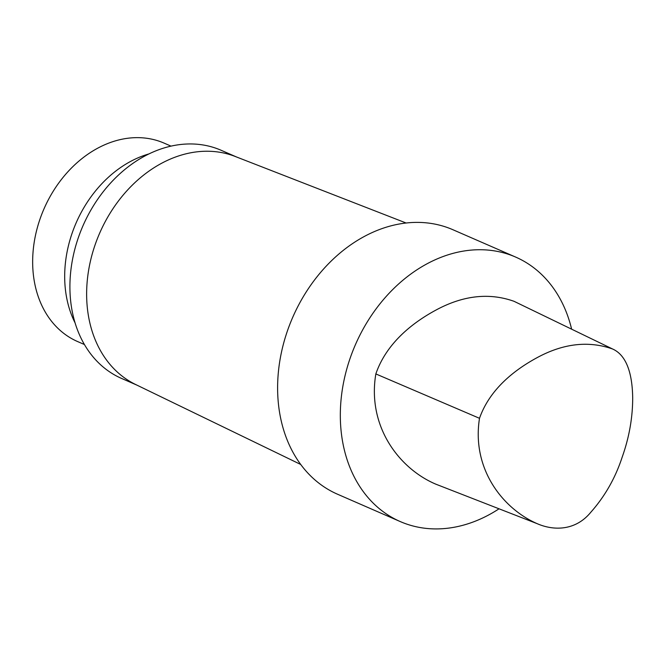 <?xml version="1.0" encoding="UTF-8"?>
<svg xmlns="http://www.w3.org/2000/svg" width="666" height="666" viewBox="0 0 666 666"><rect width="100%" height="100%" fill="white"/><g stroke="black" fill="none" stroke-linecap="round" stroke-linejoin="round"><path stroke-width="1" d="M479.503 418.306C489.826 388.836 515.201 369.264 538.536 356.884C564.252 343.331 588.927 340.701 612.57 348.984C628.571 356.077 632.459 378.529 632.692 398.16C632.642 417.915 629.137 437.57 622.186 457.126C615.384 477.93 604.944 496.278 590.867 512.179C575.432 531.102 553.404 530.76 537.204 523.684C502.514 508.558 471.503 468.656 479.503 418.306L375.84 373.926C386.422 343.057 412.828 322.319 437.237 309.39C463.927 295.313 489.527 292.615 514.035 301.307L612.57 348.984M537.204 523.684L435.672 484.107C399.3 468.606 366.999 426.556 375.84 373.926M499.034 508.807A144.289 111.813 -66.4 0 1 400.274 521.578L337.562 494.239A144.289 111.813 -66.4 0 1 292.74 317.282A144.289 111.813 -66.4 0 1 452.905 229.72L515.609 257.059A144.289 111.813 -66.4 0 1 571.628 329.179M300.766 464.493L135.639 384.507A124.467 96.453 -66.4 0 1 99.684 233.1A124.467 96.453 -66.4 0 1 235.09 156.427L406.077 222.993M136.98 385.156L121.628 378.463A124.467 96.453 -66.4 0 1 82.959 225.816A124.467 96.453 -66.4 0 1 221.129 150.275L236.48 156.968M75.133 323.002A109.499 84.857 -66.4 0 1 148.851 153.946M84.457 344.538L77.622 341.566A108.233 83.874 -66.4 0 1 44.006 208.824A108.233 83.874 -66.4 0 1 164.152 143.14L170.979 146.112M400.274 521.578A144.289 111.813 -66.4 0 1 355.444 344.63A144.289 111.813 -66.4 0 1 515.609 257.059"/></g></svg>
